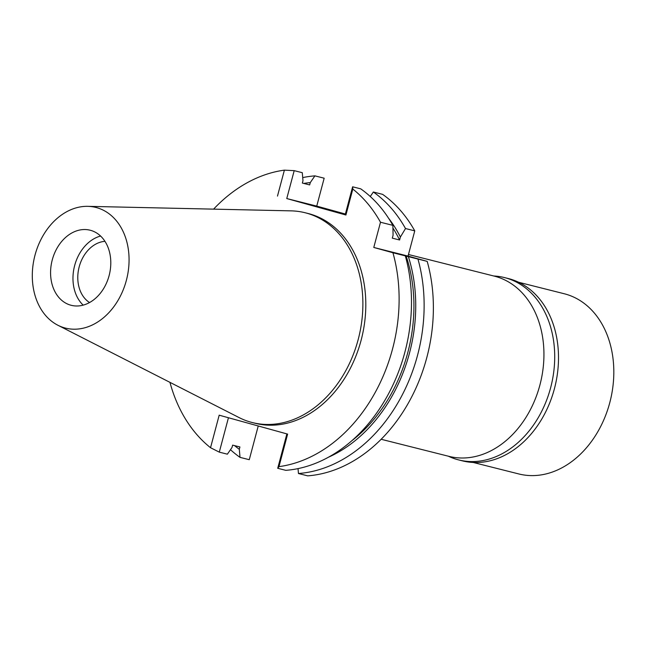 <?xml version="1.0" encoding="UTF-8"?>
<svg xmlns="http://www.w3.org/2000/svg" width="646" height="646" viewBox="0 0 646 646"><rect width="100%" height="100%" fill="white"/><g stroke="black" fill="none" stroke-linecap="round" stroke-linejoin="round"><path stroke-width="0.97" d="M52.261 259.91A38.72 29.482 -75.9 0 0 71.23 305.308A38.72 29.482 -75.9 0 0 109.109 275.616A38.72 29.482 -75.9 0 0 90.141 230.218A38.72 29.482 -75.9 0 0 52.261 259.91M83.172 305.13A38.72 29.482 104.1 0 1 74.653 265.546A38.72 29.482 104.1 0 1 100.582 236.032M104.959 241.338A32.526 24.766 -75.9 0 0 79.2 266.806A32.526 24.766 -75.9 0 0 89.544 302.538M381.132 439.272L448.97 456.359A92.919 70.761 -75.9 0 0 539.886 385.105A92.919 70.761 -75.9 0 0 494.368 276.149L408.466 254.508M370.263 196.497L373.356 192.015L382.61 194.349A150.994 114.988 -75.9 0 1 414.756 230.864L408.046 256.091L427.2 261.38A150.994 114.988 -75.9 0 1 426.78 357.666A150.994 114.988 -75.9 0 1 307.706 475.852L298.452 473.518L298.024 468.6M345.384 214.028L316.742 206.106L324.171 178.199L314.917 175.865L310.282 182.584L309.66 184.917L302.36 183.076L302.982 180.743L302.28 172.684L294.196 170.649L286.767 198.556L316.742 206.106M258.238 425.98L249.267 459.694L240.021 457.368A150.994 114.988 104.1 0 1 230.469 449.705M408.046 256.091L373.784 247.458L392.938 252.756L427.2 261.38M417.954 259.054A150.994 114.988 104.1 0 1 417.534 355.332A150.994 114.988 104.1 0 1 298.452 473.518M405.308 255.864A150.994 114.988 -75.9 0 1 404.889 352.151A150.994 114.988 -75.9 0 1 285.807 470.336L277.723 468.293L286.881 433.894M392.938 252.756A150.994 114.988 104.1 0 1 392.526 349.034A150.994 114.988 104.1 0 1 278.967 466.638L287.623 434.104L219.188 415.184L210.531 447.718A150.994 114.988 104.1 0 1 169.955 382.351M210.531 447.718L219.293 452.143L227.376 454.178L232.011 447.46L232.633 445.134L239.932 446.975L239.311 449.301L240.021 457.368M219.293 452.143L228.442 417.744M302.708 177.593A150.994 114.988 104.1 0 1 314.917 175.865M345.917 215.013L352.821 189.068L352.627 186.799L345.198 214.714L345.917 215.013L286.767 198.556M352.627 186.799L360.71 188.834A150.994 114.988 -75.9 0 1 392.857 225.349L380.494 222.24L373.784 247.458M373.356 192.015A150.994 114.988 104.1 0 1 405.502 228.539L414.756 230.864M388.48 218.09A143.63 109.384 104.1 0 1 400.391 237.034L399.599 239.989L392.3 238.148L393.091 235.201L392.857 225.349M400.391 237.034L405.502 228.539M213.584 209.143A150.994 114.988 104.1 0 1 284.385 170.148L277.481 196.093M352.821 189.068A150.994 114.988 104.1 0 1 380.494 222.24M252.336 422.557L255.251 423.292A108.173 82.381 -75.9 0 0 361.09 340.345A108.173 82.381 -75.9 0 0 308.102 213.495L305.178 212.76A108.173 82.381 104.1 0 1 358.167 339.61A108.173 82.381 104.1 0 1 252.336 422.557A108.173 82.381 104.1 0 1 239.036 417.558L57.841 325.221A62.218 47.376 104.1 0 1 35.013 255.138A62.218 47.376 104.1 0 1 87.783 206.34A62.218 47.376 104.1 0 1 126.358 280.388A62.218 47.376 104.1 0 1 57.841 325.221M277.723 468.293L278.967 466.638M351.529 440.968A141.321 107.616 -75.9 0 0 407.755 352.692A141.321 107.616 -75.9 0 0 406.068 255.832M408.312 256.454A143.63 109.384 104.1 0 1 409.459 353.168A143.63 109.384 104.1 0 1 328.225 457.328M294.196 170.649L284.385 170.148M239.311 449.301A143.63 109.384 104.1 0 1 234.611 445.635M303.781 183.432A143.63 109.384 104.1 0 1 310.282 182.584M399.599 239.989A141.321 107.616 -75.9 0 0 392.93 228.054M87.783 206.34L291.104 210.862A108.173 82.381 104.1 0 1 305.178 212.76M458.636 459.912L462.431 460.864A94.001 71.585 -75.9 0 0 554.405 388.779A94.001 71.585 -75.9 0 0 508.354 278.547L504.558 277.594A94.001 71.585 104.1 0 1 550.61 387.826A94.001 71.585 104.1 0 1 458.636 459.912A94.001 71.585 104.1 0 1 448.389 456.213M493.786 275.995A94.001 71.585 104.1 0 1 504.558 277.594M473.211 462.463L518.859 473.962A92.919 70.761 -75.9 0 0 609.767 402.708A92.919 70.761 -75.9 0 0 564.249 293.752L518.601 282.254"/></g></svg>
